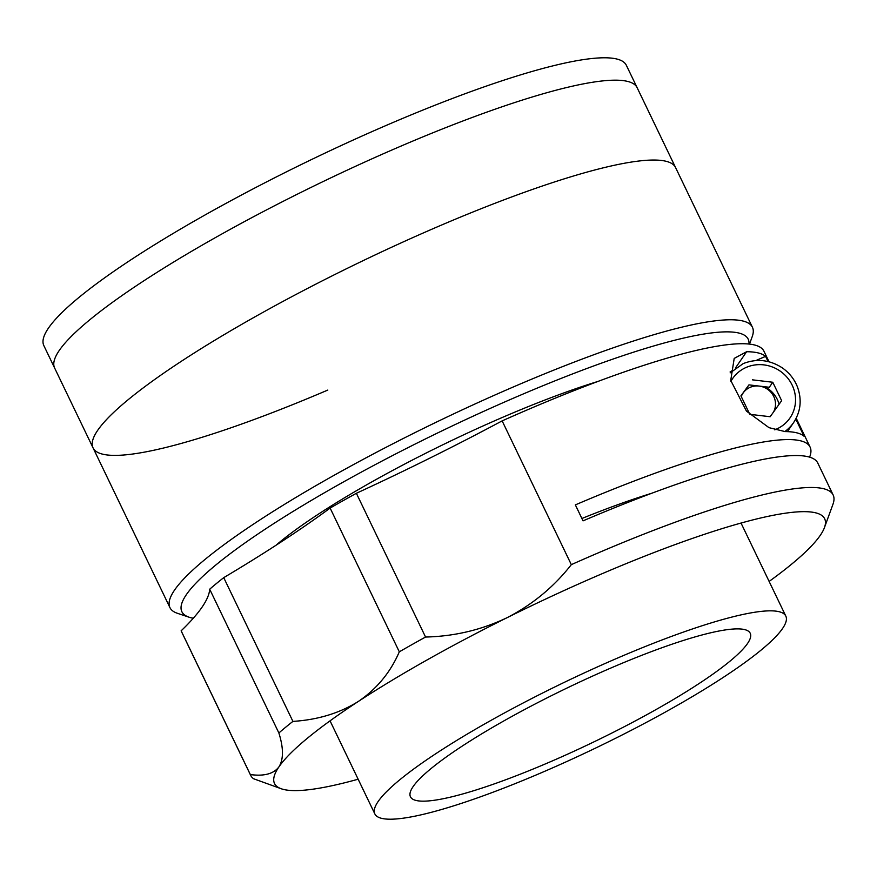 <?xml version="1.0" encoding="UTF-8"?>
<svg xmlns="http://www.w3.org/2000/svg" width="877" height="877" viewBox="0 0 877 877"><rect width="100%" height="100%" fill="white"/><g stroke="black" fill="none" stroke-linecap="round" stroke-linejoin="round"><path stroke-width="1.32" d="M327.801 390.068A323.218 51.59 -25.7 0 1 93.061 447.884L54.626 368.022A323.218 51.59 -25.7 0 1 402.39 145.494A323.218 51.59 -25.7 0 1 637.13 87.678L626.342 65.293A323.218 51.59 -25.7 0 0 391.613 123.098A323.218 51.59 -25.7 0 0 43.85 345.626L54.626 368.022A323.218 51.59 -25.7 0 1 402.39 145.494A323.218 51.59 -25.7 0 1 637.13 87.678L675.564 167.551A323.218 51.59 -25.7 0 0 440.824 225.356A323.218 51.59 -25.7 0 1 675.564 167.551L752.433 327.274A323.218 51.59 -25.7 0 1 752.214 336.636L749.495 344.102M748.969 344.047A314.24 50.153 154.3 0 0 519.973 395.363A314.24 50.153 154.3 0 0 189.114 617.222A314.24 50.153 154.3 0 0 193.28 618.252M189.114 617.222L177.384 613.286A323.218 51.59 -25.7 0 1 169.941 607.618A323.218 51.59 -25.7 0 1 517.693 385.091A323.218 51.59 -25.7 0 1 752.433 327.274M93.061 447.884A323.218 51.59 -25.7 0 1 440.824 225.356A323.218 51.59 -25.7 0 0 93.061 447.884L169.941 607.618M275.937 545.308A233.435 37.262 -25.7 0 1 505.843 415.95A233.435 37.262 -25.7 0 1 597.939 381.44M547.369 763.067A188.544 30.092 -25.7 0 1 410.447 796.787A188.544 30.092 -25.7 0 1 613.308 666.98A188.544 30.092 -25.7 0 1 750.23 633.26A188.544 30.092 -25.7 0 1 547.369 763.067M620.214 656.917A228.053 36.406 -25.7 0 1 785.825 616.125A228.053 36.406 -25.7 0 1 540.462 773.13A228.053 36.406 -25.7 0 1 374.852 813.922A228.053 36.406 -25.7 0 1 620.214 656.917M502.137 420.883L571.322 564.645A323.218 51.59 -25.7 0 1 598.41 552.806A323.218 51.59 -25.7 0 1 833.15 494.99A323.218 51.59 -25.7 0 1 832.931 504.352L824.457 527.592A305.262 48.728 154.3 0 0 602.959 573.35A305.262 48.728 154.3 0 0 507.169 617.638C481.659 629.883 454.461 636.351 425.553 637.042L356.369 493.291A448.925 71.651 -25.7 0 0 502.137 420.883A323.218 51.59 -25.7 0 1 529.226 409.044A323.218 51.59 -25.7 0 1 763.966 351.238L769.041 361.795M833.15 494.99L817.781 463.045A323.218 51.59 154.3 0 0 583.041 520.861L575.356 504.889A323.218 51.59 -25.7 0 1 810.085 447.073A323.218 51.59 -25.7 0 1 809.603 457.147M769.129 581.429A305.262 48.728 154.3 0 0 824.457 527.592M571.322 564.645C553.935 586.877 532.547 604.538 507.169 617.638A305.262 48.728 154.3 0 0 358.485 701.348A305.262 48.728 154.3 0 0 278.919 766.904C283.644 759.383 283.622 748.07 278.875 732.975A323.218 51.59 -25.7 0 1 292.918 721.398L223.734 577.647A323.218 51.59 -25.7 0 0 209.691 589.212L278.875 732.975M581.9 518.493A233.435 37.262 -25.7 0 1 651.754 493.258M795.757 419.053L804.034 436.231A323.218 51.59 154.3 0 0 785.058 431.583L768.986 427.658L746.448 411.116L730.738 380.41L734.202 358.408L746.623 351.721A323.218 51.59 -25.7 0 1 765.599 356.369L768.088 361.554M730.168 371.782A44.891 42.699 -145.5 0 1 732.35 370.642M755.788 360.568L765.599 356.369M779.083 404.275A26.935 25.619 34.5 0 0 764.832 386.757M281.561 788.872L253.574 778.743A323.218 51.59 -25.7 0 1 250.658 775.334A323.218 51.59 -25.7 0 1 250.329 774.566C264.098 776.419 273.624 773.865 278.919 766.904A305.262 48.728 154.3 0 0 281.561 788.872A305.262 48.728 154.3 0 0 297.259 790.583A305.262 48.728 154.3 0 0 358.145 779.214M425.553 637.042A323.218 51.59 -25.7 0 0 399.309 651.819C390.506 672.275 376.902 688.785 358.485 701.348C339.772 713.133 317.923 719.82 292.918 721.398M250.329 774.566L181.144 630.804A448.925 71.651 154.3 0 0 209.691 589.212M250.658 775.334L181.473 631.572A323.218 51.59 -25.7 0 1 181.144 630.804M399.309 651.819L330.125 508.068A323.218 51.59 -25.7 0 1 356.369 493.291M330.125 508.068A448.925 71.651 -25.7 0 1 223.734 577.647M740.988 395.998L748.958 384.871L759.142 386.077A17.957 17.08 34.5 0 0 750.142 387.338A17.957 17.08 34.5 0 0 743.214 392.885A17.957 17.08 34.5 0 0 741.251 396.547M752.411 379.84L772.769 382.251L781.648 400.69L770.159 416.728L749.802 414.317L740.922 395.867L748.958 384.871M773.514 412.047A17.957 17.08 -145.5 0 0 759.142 386.077L769.315 387.283L772.769 382.251M769.754 416.674A17.957 17.08 34.5 0 0 771.19 415.292M746.031 388.95A22.451 21.344 -145.5 0 1 747.982 388.456M775.235 407.169A22.451 21.344 -145.5 0 1 775.487 409.296M746.623 351.721L735.354 368.132M787.403 431.637L793.619 422.571A40.408 38.424 -145.5 0 1 784.816 431.583M774.709 429.818A34.795 33.085 34.5 0 0 776.178 429.226A34.795 33.085 34.5 0 0 792.139 385.091A34.795 33.085 34.5 0 0 746.393 367.331A34.795 33.085 34.5 0 0 730.903 381.363M785.825 616.125L741.032 523.054M374.852 813.922L330.048 720.839M810.085 447.073L796.195 418.208M793.619 422.571C800.833 411.423 802.071 399.43 797.325 386.614C794.178 378.897 789.125 372.626 782.185 367.792C769.655 359.745 756.665 358.342 743.203 363.604L730.135 372.878"/></g></svg>
